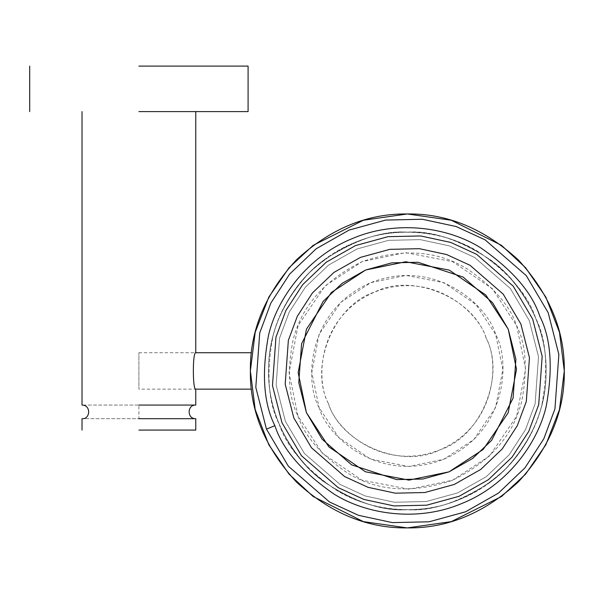 <?xml version="1.0" encoding="UTF-8"?>
<svg xmlns="http://www.w3.org/2000/svg" width="594" height="594" viewBox="0 0 594 594"><rect width="100%" height="100%" fill="white"/><g stroke="black" fill="none" stroke-linecap="round" stroke-linejoin="round"><path stroke-width="0.45" stroke-dasharray="2.97 2.23" d="M138.892 111.598L248.092 111.598L138.892 111.598M138.892 66.097L248.092 66.097L138.892 66.097M138.892 430.078L195.768 430.078L138.892 430.078M138.892 405.056L195.768 405.056L82.024 405.056L138.892 405.056L138.892 418.703L82.024 418.703L195.768 418.703L138.892 418.703L138.892 405.056L195.768 405.056L138.892 405.056M138.892 352.732L195.768 352.732C192.545 351.641 192.538 390.236 195.768 389.137L138.892 389.137L138.892 352.732L138.892 389.137M407.336 213.966L363.38 220.248L313.149 245.359L289.07 267.723L268.83 297.067L255.197 332.298L250.364 370.931L255.197 409.57L268.83 444.802L289.07 474.146L313.149 496.51L363.38 521.621L407.336 527.903L451.284 521.621L501.514 496.51L525.593 474.146L545.834 444.802L559.474 409.57L564.3 370.931L559.474 332.298L545.834 297.067L525.593 267.723L501.514 245.359L451.284 220.248L407.336 213.966M407.336 232.165C431.452 230.316 459.207 239.568 490.592 259.92C520.396 281.214 546.651 323.827 546.101 370.931C546.651 418.042 520.396 460.654 490.592 481.949C459.207 502.301 431.452 511.553 407.336 509.704C431.452 511.553 459.207 502.301 490.592 481.949C520.396 460.654 546.651 418.042 546.101 370.931C546.651 323.827 520.396 281.214 490.592 259.92C459.207 239.568 431.452 230.316 407.336 232.165C383.212 230.316 355.457 239.568 324.072 259.92C294.268 281.214 268.013 323.827 268.562 370.931C268.013 418.042 294.268 460.654 324.072 481.949C355.457 502.301 383.212 511.553 407.336 509.704C383.212 511.553 355.457 502.301 324.072 481.949C294.268 460.654 268.013 418.042 268.562 370.931C268.013 323.827 294.268 281.214 324.072 259.92C355.457 239.568 383.212 230.316 407.336 232.165M250.364 370.931C249.829 330.873 265.154 293.874 296.339 259.942C330.271 228.749 367.27 213.432 407.336 213.966C447.393 213.432 484.392 228.749 518.324 259.942C549.517 293.874 564.835 330.873 564.3 370.931C564.835 410.996 549.517 447.995 518.324 481.927C484.392 513.112 447.393 528.437 407.336 527.903C367.27 528.437 330.271 513.112 296.339 481.927C265.154 447.995 249.829 410.996 250.364 370.931M268.562 370.931C268.087 406.348 281.638 439.055 309.207 469.06C339.211 496.629 371.918 510.179 407.336 509.704C442.745 510.179 475.46 496.629 505.457 469.06C533.026 439.055 546.577 406.348 546.101 370.931C546.577 335.521 533.026 302.806 505.457 272.809C475.46 245.24 442.745 231.69 407.336 232.165C371.918 231.69 339.211 245.24 309.207 272.809C281.638 302.806 268.087 335.521 268.562 370.931C268.087 335.521 281.638 302.806 309.207 272.809C339.211 245.24 371.918 231.69 407.336 232.165C442.745 231.69 475.46 245.24 505.457 272.809C533.026 302.806 546.577 335.521 546.101 370.931C546.577 406.348 533.026 439.055 505.457 469.06C475.46 496.629 442.745 510.179 407.336 509.704C371.918 510.179 339.211 496.629 309.207 469.06C281.638 439.055 268.087 406.348 268.562 370.931M251.425 389.137C250.282 390.199 250.282 351.67 251.425 352.732C250.282 351.67 250.282 390.199 251.425 389.137M138.892 418.703L195.768 418.703L138.892 418.703M520.871 324.027L529.462 357.692L526.306 401.529L517.329 425.631L502.153 449.042L480.746 469.431L454.239 484.466L424.851 492.523L395.292 493.183L368.02 487.318L344.646 476.581L311.471 447.757L293.8 417.842L285.202 384.177L288.357 340.34L297.334 316.238L312.511 292.827L333.917 272.438L360.424 257.395L389.812 249.346L419.371 248.678L446.643 254.551L470.017 265.288L503.192 294.112L520.871 324.027L503.192 294.112L470.017 265.288L446.643 254.551L419.371 248.678L389.812 249.346L360.424 257.395L333.917 272.438L312.511 292.827L297.334 316.238L288.357 340.34L285.202 384.177L293.8 417.842L311.471 447.757L344.646 476.581L368.02 487.318L395.292 493.183L424.851 492.523L454.239 484.466L480.746 469.431L502.153 449.042L517.329 425.631L526.306 401.529L529.462 357.692L520.871 324.027M548.203 312.734L558.865 354.507L554.945 408.895L543.807 438.795L524.977 467.842L498.418 493.139L465.533 511.805L429.068 521.792L392.396 522.616L358.553 515.34L329.559 502.019L288.394 466.253L266.461 429.135L255.806 387.362L259.719 332.974L270.857 303.066L289.686 274.027L316.246 248.73L349.131 230.064L385.595 220.077L422.267 219.253L456.11 226.529L485.105 239.85L526.269 275.616L548.203 312.734L526.269 275.616L485.105 239.85L456.11 226.529L422.267 219.253L385.595 220.077L349.131 230.064L316.246 248.73L289.686 274.027L270.857 303.066L259.719 332.974L255.806 387.362L266.461 429.135L288.394 466.253L329.559 502.019L358.553 515.34L392.396 522.616L429.068 521.792L465.533 511.805L498.418 493.139L524.977 467.842L543.807 438.795L554.945 408.895L558.865 354.507L548.203 312.734M279.076 423.923C286.575 446.926 305.724 469.037 336.523 490.28C367.582 509.689 416.995 517.686 460.32 499.19C504.068 481.704 533.427 441.171 541.728 405.494C548.552 368.711 546.51 339.53 535.588 317.946C528.088 294.943 508.939 272.832 478.14 251.589C447.082 232.18 397.668 224.183 354.343 242.679C310.595 260.157 281.237 300.698 272.936 336.375C266.112 373.158 268.154 402.338 279.076 423.923C268.154 402.338 266.112 373.158 272.936 336.375C281.237 300.698 310.595 260.157 354.343 242.679C397.668 224.183 447.082 232.18 478.14 251.589C508.939 272.832 528.088 294.943 535.588 317.946C546.51 339.53 548.552 368.711 541.728 405.494C533.427 441.171 504.068 481.704 460.32 499.19C416.995 517.686 367.582 509.689 336.523 490.28C305.724 469.037 286.575 446.926 279.076 423.923M486.234 338.335C479.87 313.944 433.575 268.978 374.732 292.033C316.78 317.233 315.726 381.764 328.43 403.534C334.793 427.925 381.088 472.891 439.931 449.836C497.891 424.636 498.945 360.105 486.234 338.335M319.03 407.417C304.804 383.056 305.984 310.84 370.849 282.625C436.709 256.831 488.513 307.15 495.641 334.452C509.86 358.813 508.679 431.029 443.815 459.236C377.962 485.038 326.151 434.711 319.03 407.417L338.654 437.362L370.686 459.177L408.746 466.468L443.815 459.236L473.76 439.612L495.574 407.581L502.866 369.52L495.641 334.452L476.009 304.507L443.978 282.692L405.917 275.401L370.849 282.625L340.904 302.257L319.089 334.288L311.798 372.349L319.03 407.417M529.276 320.552L538.506 356.712L535.12 403.794L525.475 429.685L509.177 454.826L486.182 476.722L457.714 492.879L426.15 501.529L394.401 502.242L365.11 495.938L340.006 484.407L304.373 453.445L285.387 421.317L276.158 385.157L279.544 338.075L289.189 312.184L305.494 287.043L328.482 265.139L356.949 248.99L388.521 240.34L420.262 239.627L449.554 245.931L474.658 257.462L510.291 288.424L529.276 320.552L510.291 288.424L474.658 257.462L449.554 245.931L420.262 239.627L388.521 240.34L356.949 248.99L328.482 265.139L305.494 287.043L289.189 312.184L279.544 338.075L276.158 385.157L285.387 421.317L304.373 453.445L340.006 484.407L365.11 495.938L394.401 502.242L426.15 501.529L457.714 492.879L486.182 476.722L509.177 454.826L525.475 429.685L535.12 403.794L538.506 356.712L529.276 320.552L510.291 288.424L474.658 257.462L449.554 245.931L420.262 239.627L388.521 240.34L356.949 248.99L328.482 265.139L305.494 287.043L289.189 312.184L279.544 338.075L276.158 385.157L285.387 421.317L276.158 385.157L279.544 338.075L289.189 312.184L305.494 287.043L328.482 265.139L356.949 248.99L388.521 240.34L420.262 239.627L449.554 245.931L474.658 257.462L510.291 288.424L529.276 320.552L538.506 356.712L535.12 403.794L525.475 429.685L509.177 454.826L486.182 476.722L457.714 492.879L426.15 501.529L394.401 502.242L365.11 495.938L340.006 484.407L304.373 453.445L285.387 421.317L304.373 453.445L340.006 484.407L365.11 495.938L394.401 502.242L426.15 501.529L457.714 492.879L486.182 476.722L509.177 454.826L525.475 429.685L535.12 403.794L538.506 356.712L529.276 320.552M298.002 416.104C304.395 435.714 320.715 454.566 346.97 472.668C376.915 491.357 412.095 493.889 452.502 480.264C490.741 461.397 513.877 434.771 521.896 400.393C527.717 369.045 525.972 344.164 516.661 325.764C510.268 306.155 493.948 287.303 467.693 269.201C437.748 250.512 402.569 247.98 362.162 261.605C323.923 280.472 300.787 307.091 292.768 341.476C286.947 372.824 288.691 397.705 298.002 416.104L289.048 372.69L298.084 325.564L325.089 285.907L362.162 261.605L405.576 252.65L452.702 261.687L492.359 288.691L516.661 325.764L525.616 369.178L516.58 416.305L489.575 455.962L452.502 480.264L409.088 489.218L361.961 480.182L322.304 453.177L298.002 416.104M539.79 316.208C532.046 292.456 512.273 269.609 480.464 247.676C448.388 227.628 397.356 219.372 352.606 238.476C307.425 256.526 277.101 298.396 268.533 335.239C261.479 373.225 263.595 403.371 274.874 425.66C282.618 449.413 302.391 472.26 334.199 494.193C366.283 514.241 417.307 522.497 462.058 503.393C507.239 485.343 537.563 443.473 546.131 406.63C553.185 368.644 551.069 338.498 539.79 316.208C551.069 338.498 553.185 368.644 546.131 406.63C537.563 443.473 507.239 485.343 462.058 503.393C417.307 522.497 366.283 514.241 334.199 494.193C302.391 472.26 282.618 449.413 274.874 425.66C263.595 403.371 261.479 373.225 268.533 335.239C277.101 298.396 307.425 256.526 352.606 238.476C397.356 219.372 448.388 227.628 480.464 247.676C512.273 269.609 532.046 292.456 539.79 316.208M328.43 403.534C308.776 365.956 334.236 304.633 374.732 292.033C412.31 272.371 473.633 297.839 486.234 338.335C505.895 375.913 480.427 437.236 439.931 449.836C402.353 469.49 341.03 444.03 328.43 403.534"/><path stroke-width="0.89" d="M138.892 111.598L248.092 111.598L138.892 111.598M138.892 66.097L248.092 66.097L138.892 66.097M138.892 405.056L195.768 405.056L138.892 405.056M195.768 430.078L195.768 418.703C186.962 419.119 186.962 404.64 195.768 405.056L195.768 389.137C192.538 390.236 192.545 351.633 195.768 352.732L251.425 352.732M407.336 527.903L363.38 521.621L313.149 496.51L289.07 474.146L268.83 444.802L255.197 409.57L250.364 370.931L255.197 332.298L268.83 297.067L289.07 267.723L313.149 245.359L363.38 220.248L407.336 213.966L451.284 220.248L501.514 245.359L525.593 267.723L545.834 297.067L559.474 332.298L564.3 370.931L559.474 409.57L545.834 444.802L525.593 474.146L501.514 496.51L451.284 521.621L407.336 527.903M250.364 370.931C249.829 410.996 265.154 447.995 296.339 481.927C330.271 513.112 367.27 528.437 407.336 527.903C447.393 528.437 484.392 513.112 518.324 481.927C549.517 447.995 564.835 410.996 564.3 370.931C564.835 330.873 549.517 293.874 518.324 259.942C484.392 228.749 447.393 213.432 407.336 213.966C367.27 213.432 330.271 228.749 296.339 259.942C265.154 293.874 249.829 330.873 250.364 370.931M195.768 389.137L251.425 389.137M138.892 418.703L195.768 418.703L138.892 418.703M138.892 430.078L195.768 430.078L138.892 430.078M293.8 417.842L311.471 447.757L344.646 476.581L368.02 487.318L395.292 493.183L424.851 492.523L454.239 484.466L480.746 469.431L502.153 449.042L517.329 425.631L526.306 401.529L529.462 357.692L520.871 324.027L503.192 294.112L470.017 265.288L446.643 254.551L419.371 248.678L389.812 249.346L360.424 257.395L333.917 272.438L312.511 292.827L297.334 316.238L288.357 340.34L285.202 384.177L293.8 417.842L285.202 384.177L288.357 340.34L297.334 316.238L312.511 292.827L333.917 272.438L360.424 257.395L389.812 249.346L419.371 248.678L446.643 254.551L470.017 265.288L503.192 294.112L520.871 324.027L529.462 357.692L526.306 401.529L517.329 425.631L502.153 449.042L480.746 469.431L454.239 484.466L424.851 492.523L395.292 493.183L368.02 487.318L344.646 476.581L311.471 447.757L293.8 417.842M306.415 412.63L328.846 446.851L365.451 471.777L408.954 480.115L449.027 471.851L483.249 449.42L508.174 412.815L516.513 369.312L508.256 329.239L485.818 295.018L449.213 270.092L405.709 261.754L365.637 270.01L331.415 292.448L306.489 329.054L298.151 372.557L306.415 412.63L298.775 382.707L301.581 343.74L323.047 301.507L342.077 283.383L365.637 270.01L391.758 262.852L418.035 262.266L463.053 277.027L492.545 302.65L508.256 329.239L515.889 359.162L513.09 398.129L491.617 440.362L472.586 458.486L449.027 471.851L422.906 479.016L396.629 479.603L351.611 464.842L322.126 439.218L306.415 412.63M281.972 422.728L301.485 455.761L338.12 487.585L363.929 499.443L394.037 505.925L426.678 505.19L459.125 496.294L488.394 479.692L512.028 457.172L528.786 431.326L538.699 404.714L542.181 356.311L532.692 319.141L513.179 286.108L476.544 254.284L450.742 242.426L420.626 235.944L387.993 236.679L355.539 245.574L326.277 262.177L302.636 284.697L285.877 310.536L275.965 337.154L272.483 385.558L281.972 422.728L272.483 385.558L275.965 337.154L285.877 310.536L302.636 284.697L326.277 262.177L355.539 245.574L387.993 236.679L420.626 235.944L450.742 242.426L476.544 254.284L513.179 286.108L532.692 319.141L542.181 356.311L538.699 404.714L528.786 431.326L512.028 457.172L488.394 479.692L459.125 496.294L426.678 505.19L394.037 505.925L363.929 499.443L338.12 487.585L301.485 455.761L281.972 422.728M266.461 429.135L255.806 387.362L259.719 332.974L270.857 303.066L289.686 274.027L316.246 248.73L349.131 230.064L385.595 220.077L422.267 219.253L456.11 226.529L485.105 239.85L526.269 275.616L548.203 312.734L558.865 354.507L554.945 408.895L543.807 438.795L524.977 467.842L498.418 493.139L465.533 511.805L429.068 521.792L392.396 522.616L358.553 515.34L329.559 502.019L288.394 466.253L266.461 429.135L288.394 466.253L329.559 502.019L358.553 515.34L392.396 522.616L429.068 521.792L465.533 511.805L498.418 493.139L524.977 467.842L543.807 438.795L554.945 408.895L558.865 354.507L548.203 312.734L526.269 275.616L485.105 239.85L456.11 226.529L422.267 219.253L385.595 220.077L349.131 230.064L316.246 248.73L289.686 274.027L270.857 303.066L259.719 332.974L255.806 387.362L266.461 429.135L274.874 425.66L266.461 429.135M539.79 316.208C551.069 338.498 553.185 368.644 546.131 406.63C537.563 443.473 507.239 485.343 462.058 503.393C417.307 522.497 366.283 514.241 334.199 494.193C302.391 472.26 282.618 449.413 274.874 425.66C263.595 403.371 261.479 373.225 268.533 335.239C277.101 298.396 307.425 256.526 352.606 238.476C397.356 219.372 448.388 227.628 480.464 247.676C512.273 269.609 532.046 292.456 539.79 316.208C532.046 292.456 512.273 269.609 480.464 247.676C448.388 227.628 397.356 219.372 352.606 238.476C307.425 256.526 277.101 298.396 268.533 335.239C261.479 373.225 263.595 403.371 274.874 425.66C282.618 449.413 302.391 472.26 334.199 494.193C366.283 514.241 417.307 522.497 462.058 503.393C507.239 485.343 537.563 443.473 546.131 406.63C553.185 368.644 551.069 338.498 539.79 316.208M29.7 111.598L29.7 66.097M248.092 66.097L248.092 111.598M82.024 430.078L82.024 418.703C90.177 419.498 91.506 405.242 82.024 405.056L82.024 111.598M195.768 111.598L195.768 352.732"/></g></svg>
